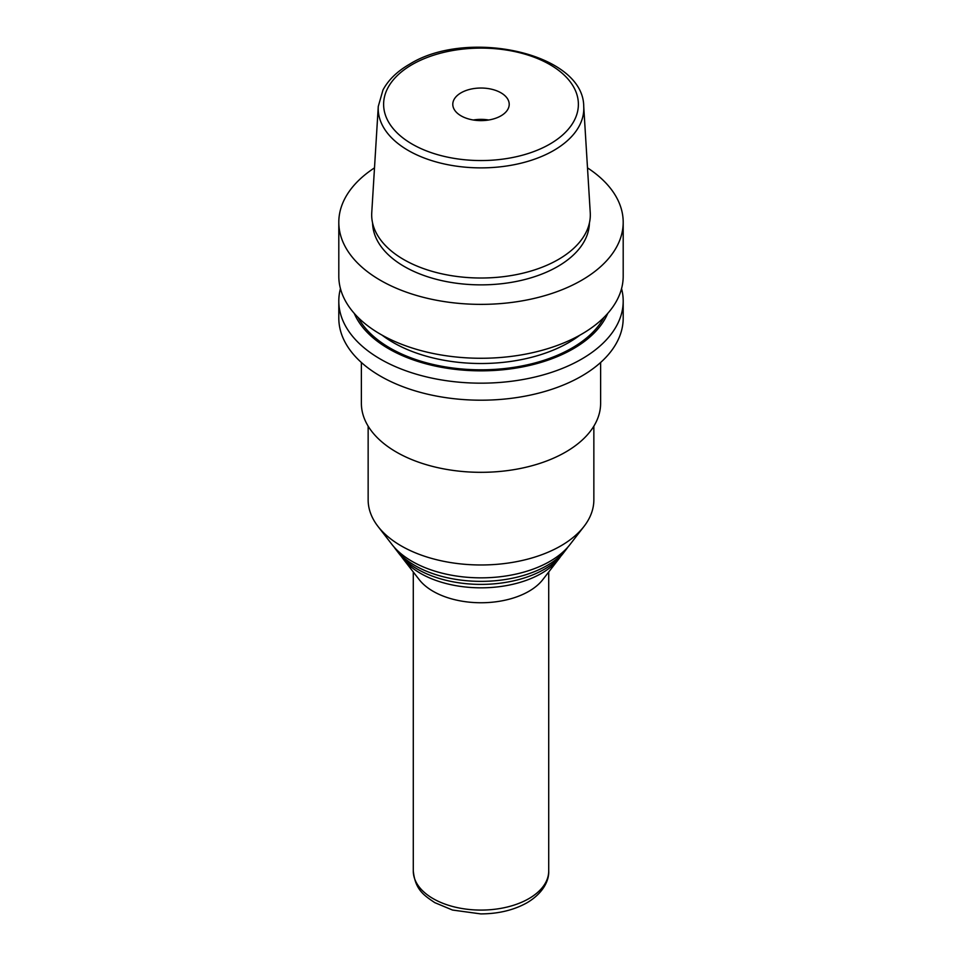 <?xml version="1.0" encoding="UTF-8"?>
<svg xmlns="http://www.w3.org/2000/svg" width="962" height="962" viewBox="0 0 962 962"><rect width="100%" height="100%" fill="white"/><g stroke="black" fill="none" stroke-linecap="round" stroke-linejoin="round"><path stroke-width="1.44" d="M558.297 259.524A109.307 63.107 180 0 1 437.385 272.775A109.307 63.107 180 0 1 371.753 212.674L378.27 106.433A102.802 59.355 180 0 0 439.983 162.951A102.802 59.355 180 0 0 553.691 150.493A102.802 59.355 180 0 0 583.73 106.433L590.247 212.674A109.307 63.107 180 0 1 558.297 259.524M589.405 223.028A108.405 62.59 180 0 1 557.659 266.534A108.405 62.59 180 0 1 440.115 280.243A108.405 62.59 180 0 1 372.595 223.028M587.493 167.869A142.196 82.095 180 0 1 623.196 222.27A142.196 82.095 180 0 1 581.553 280.327A142.196 82.095 180 0 1 426.587 298.124A142.196 82.095 180 0 1 338.804 222.27A142.196 82.095 180 0 1 374.507 167.869M623.196 222.27L623.196 276.166A142.196 82.095 180 0 1 581.553 334.223A142.196 82.095 180 0 1 426.587 352.02A142.196 82.095 180 0 1 338.804 276.166L338.804 222.27M607.719 313.42A130.447 75.313 180 0 1 573.244 348.785A130.447 75.313 180 0 1 445.863 368.061A130.447 75.313 180 0 1 354.281 313.42M621.56 288.624A142.196 82.095 180 0 1 623.196 301.07A142.196 82.095 180 0 1 581.553 359.127A142.196 82.095 180 0 1 426.587 376.924A142.196 82.095 180 0 1 338.804 301.07A142.196 82.095 180 0 1 340.44 288.624M623.196 301.07L623.196 318.109A142.196 82.095 180 0 1 581.553 376.154A142.196 82.095 180 0 1 426.587 393.951A142.196 82.095 180 0 1 338.804 318.109L338.804 301.07M600.625 362.494L600.625 403.246A119.625 69.072 180 0 1 565.584 452.092A119.625 69.072 180 0 1 435.221 467.063A119.625 69.072 180 0 1 361.375 403.246L361.375 362.494M593.855 426.154L593.855 499.819A112.855 65.151 180 0 1 584.018 526.418A112.855 65.151 180 0 1 560.798 545.899A112.855 65.151 180 0 1 377.982 526.418A112.855 65.151 180 0 1 368.145 499.819L368.145 426.154M584.018 526.418L569.985 544.54A97.475 56.277 180 0 1 549.927 561.363A97.475 56.277 180 0 1 392.015 544.54L377.982 526.418M567.941 547.029A93.266 53.848 180 0 1 566.137 549.506A93.266 53.848 180 0 1 546.945 565.596A93.266 53.848 180 0 1 395.863 549.506A93.266 53.848 180 0 1 394.059 547.029M566.137 549.506L562.854 553.763A89.658 51.768 180 0 1 544.396 569.227A89.658 51.768 180 0 1 399.146 553.763L395.863 549.506M560.834 556.18A85.546 49.387 180 0 1 559.09 558.609A85.546 49.387 180 0 1 541.486 573.364A85.546 49.387 180 0 1 402.91 558.609A85.546 49.387 180 0 1 401.166 556.18M559.09 558.609L542.808 579.617A67.713 39.093 180 0 1 528.884 591.305A67.713 39.093 180 0 1 419.192 579.617L402.91 558.609M461.051 92.809A28.211 16.294 180 0 1 491.798 89.274A28.211 16.294 180 0 1 509.211 104.329A28.211 16.294 180 0 1 500.949 115.849A28.211 16.294 180 0 1 470.202 119.372A28.211 16.294 180 0 1 452.789 104.329A28.211 16.294 180 0 1 461.051 92.809M549.867 144.084A97.39 56.229 180 0 1 412.133 144.084A97.39 56.229 180 0 1 412.133 64.574A97.39 56.229 180 0 1 549.867 64.574A97.39 56.229 180 0 1 549.867 144.084M579.93 335.149A124.146 71.669 180 0 1 568.782 342.52A124.146 71.669 180 0 1 382.07 335.149M603.944 317.424A128.655 74.278 180 0 1 571.969 348.052A128.655 74.278 180 0 1 358.056 317.424M528.884 898.628A67.713 39.093 180 0 1 455.086 907.106A67.713 39.093 180 0 1 413.287 870.995C415.271 890.054 424.23 895.478 434.764 902.633L452.489 910.04L480.747 913.9C498.4 913.84 513.828 910.124 527.008 902.765C543.47 893.025 549.158 880.218 548.713 870.995A67.713 39.093 180 0 1 528.884 898.628M473.268 119.997A28.211 16.294 180 0 1 488.732 119.997M583.73 106.433C583.609 53.03 467.099 27.994 409.427 64.298C397.174 71.368 388.359 79.93 382.972 89.995L378.27 106.433M413.287 572.005L413.287 870.995M548.713 572.005L548.713 870.995"/></g></svg>
